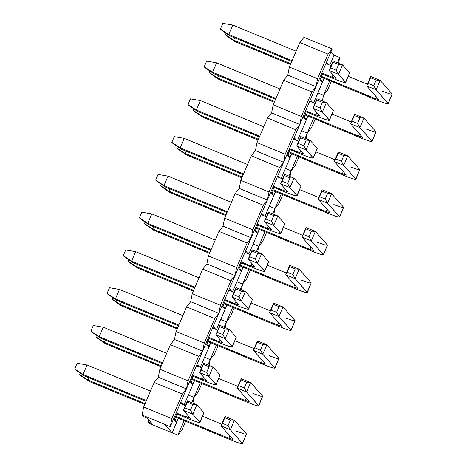 <?xml version="1.0" encoding="UTF-8"?>
<svg xmlns="http://www.w3.org/2000/svg" width="467" height="467" viewBox="0 0 467 467"><rect width="100%" height="100%" fill="white"/><g stroke="black" fill="none" stroke-linecap="round" stroke-linejoin="round"><path stroke-width="0.7" d="M80.482 375.474L79.723 374.622L80.359 373.151L79.723 374.622L88.059 380.103L89.045 377.803L88.059 380.103L89.314 381.521L80.482 375.474L89.314 381.521L144.782 404.416L89.314 381.521L88.059 380.103L79.723 374.622L80.482 375.474M242.443 443.376L246.488 433.936L234.434 420.3L230.488 419.991L224.855 417.667L225.036 416.424L234.434 420.3L246.488 433.936L242.443 443.376C242.817 444.356 238.748 443.13 230.231 439.692L175.405 417.06L230.231 439.692C238.614 443.06 242.682 444.292 242.443 443.376L230.389 429.745L220.99 425.863L233.045 439.5L228.976 438.268L175.732 416.295L228.976 438.268L229.951 435.997L228.976 438.268L233.045 439.5L220.99 425.863L222.426 423.33L228.059 425.659L230.389 429.745L242.56 443.65L246.488 433.936L244.48 433.966L236.676 431.216M145.109 403.651L88.059 380.103L145.109 403.651M221.72 424.164L202.608 416.272L221.72 424.164M234.434 420.3L230.389 429.745L234.434 420.3L225.036 416.424L220.99 425.863L225.036 416.424L222.426 423.33L224.855 417.667L230.488 419.991L228.059 425.659L230.488 419.991L234.434 420.3M230.389 429.745L228.059 425.659L222.426 423.33L220.99 425.863L230.389 429.745M96.669 337.705L95.916 336.853L96.546 335.382L95.916 336.853L104.246 342.334L105.233 340.034L104.246 342.334L105.501 343.753L96.669 337.705L105.501 343.753L160.969 366.648L105.501 343.753L104.246 342.334L95.916 336.853L96.669 337.705M258.63 405.607L262.676 396.168L250.621 382.531L246.675 382.222L241.042 379.899L241.229 378.655L250.621 382.531L262.676 396.168L258.63 405.607C259.004 406.588 254.935 405.362 246.418 401.924L191.593 379.292L246.418 401.924C254.801 405.292 258.87 406.523 258.63 405.607L246.576 391.971L237.178 388.095L249.232 401.731L245.163 400.499L191.925 378.521L245.163 400.499L246.138 398.228L245.163 400.499L249.232 401.731L237.178 388.095L238.614 385.561L244.247 387.89L246.576 391.971L258.747 405.881L262.676 396.168L260.668 396.197L252.863 393.447M161.296 365.883L104.246 342.334L161.296 365.883M237.907 386.39L218.795 378.503L237.907 386.39M250.621 382.531L246.576 391.971L250.621 382.531L241.229 378.655L237.178 388.095L241.229 378.655L238.614 385.561L241.042 379.899L246.675 382.222L244.247 387.89L246.675 382.222L250.621 382.531M246.576 391.971L244.247 387.89L238.614 385.561L237.178 388.095L246.576 391.971M112.856 299.937L112.103 299.084L112.734 297.607L112.103 299.084L120.433 304.566L121.42 302.266L120.433 304.566L121.689 305.984L112.856 299.937L121.689 305.984L177.156 328.879L121.689 305.984L120.433 304.566L112.103 299.084L112.856 299.937M274.818 367.838L278.863 358.393L266.809 344.763L262.863 344.453L257.229 342.13L257.416 340.881L266.809 344.763L278.863 358.393L274.818 367.838C275.191 368.819 271.123 367.593 262.612 364.149L207.78 341.523L262.612 364.149C270.988 367.523 275.057 368.755 274.818 367.838L262.763 354.202L253.365 350.326L265.425 363.962L261.351 362.731L208.113 340.752L261.351 362.731L262.326 360.46L261.351 362.731L265.425 363.962L253.365 350.326L254.801 347.792L260.434 350.122L262.763 354.202L274.935 368.113L278.863 358.393L276.861 358.428L269.05 355.679M177.483 328.114L120.433 304.566L177.483 328.114M254.095 348.621L234.983 340.735L254.095 348.621M266.809 344.763L262.763 354.202L266.809 344.763L257.416 340.881L253.365 350.326L257.416 340.881L254.801 347.792L257.229 342.13L262.863 344.453L260.434 350.122L262.863 344.453L266.809 344.763M262.763 354.202L260.434 350.122L254.801 347.792L253.365 350.326L262.763 354.202M129.044 262.168L128.291 261.316L128.921 259.839L128.291 261.316L136.621 266.797L137.607 264.497L136.621 266.797L137.882 268.216L129.044 262.168L137.882 268.216L193.344 291.11L137.882 268.216L136.621 266.797L128.291 261.316L129.044 262.168M291.005 330.07L295.051 320.625L282.996 306.994L279.05 306.685L273.417 304.356L273.604 303.112L282.996 306.994L295.051 320.625L291.005 330.07C291.379 331.05 287.31 329.819 278.799 326.38L223.967 303.748L278.799 326.38C287.176 329.755 291.245 330.98 291.005 330.07L278.951 316.433L269.558 312.557L281.613 326.188L277.544 324.962L224.3 302.984L277.544 324.962L278.513 322.691L277.544 324.962L281.613 326.188L269.558 312.557L270.988 310.024L276.627 312.347L278.951 316.433L291.122 330.344L295.051 320.625L293.048 320.654L285.238 317.91M193.671 290.346L136.621 266.797L193.671 290.346M270.288 310.853L251.17 302.966L270.288 310.853M282.996 306.994L278.951 316.433L282.996 306.994L273.604 303.112L269.558 312.557L273.604 303.112L270.988 310.024L273.417 304.356L279.05 306.685L276.627 312.347L279.05 306.685L282.996 306.994M278.951 316.433L276.627 312.347L270.988 310.024L269.558 312.557L278.951 316.433M145.231 224.393L144.478 223.541L145.109 222.07L144.478 223.541L152.814 229.028L153.795 226.728L152.814 229.028L154.069 230.447L145.231 224.393L154.069 230.447L209.531 253.342L154.069 230.447L152.814 229.028L144.478 223.541L145.231 224.393M307.193 292.301L311.238 282.856L299.184 269.22L295.243 268.916L289.604 266.587L289.791 265.344L299.184 269.22L311.238 282.856L307.193 292.301C307.566 293.282 303.497 292.05 294.986 288.612L240.161 265.98L294.986 288.612C303.363 291.986 307.432 293.212 307.193 292.301L295.138 278.665L285.746 274.789L297.8 288.419L293.731 287.193L240.487 265.215L293.731 287.193L294.706 284.923L293.731 287.193L297.8 288.419L285.746 274.789L287.176 272.255L292.815 274.578L295.138 278.665L307.309 292.57L311.238 282.856L309.236 282.885L301.425 280.136M209.858 252.571L152.814 229.028L209.858 252.571M286.475 273.084L267.358 265.198L286.475 273.084M299.184 269.22L295.138 278.665L299.184 269.22L289.791 265.344L285.746 274.789L289.791 265.344L287.176 272.255L289.604 266.587L295.243 268.916L292.815 274.578L295.243 268.916L299.184 269.22M295.138 278.665L292.815 274.578L287.176 272.255L285.746 274.789L295.138 278.665M161.419 186.625L160.666 185.773L161.296 184.302L160.666 185.773L169.001 191.254L169.982 188.96L169.001 191.254L170.257 192.678L161.419 186.625L170.257 192.678L225.719 215.573L170.257 192.678L169.001 191.254L160.666 185.773L161.419 186.625M323.38 254.527L327.431 245.087L315.371 231.451L311.431 231.147L305.792 228.818L305.978 227.575L315.371 231.451L327.431 245.087L323.38 254.527C323.754 255.513 319.685 254.282 311.174 250.843L256.348 228.211L311.174 250.843C319.551 254.217 323.619 255.443 323.38 254.527L311.326 240.896L301.933 237.02L313.987 250.651L309.919 249.425L256.675 227.447L309.919 249.425L310.894 247.148L309.919 249.425L313.987 250.651L301.933 237.02L303.363 234.487L309.002 236.81L311.326 240.896L323.497 254.801L327.431 245.087L325.423 245.117L317.613 242.367M226.046 214.802L169.001 191.254L226.046 214.802M302.663 235.315L283.551 227.423L302.663 235.315M315.371 231.451L311.326 240.896L315.371 231.451L305.978 227.575L301.933 237.02L305.978 227.575L303.363 234.487L305.792 228.818L311.431 231.147L309.002 236.81L311.431 231.147L315.371 231.451M311.326 240.896L309.002 236.81L303.363 234.487L301.933 237.02L311.326 240.896M177.606 148.856L176.853 148.004L177.483 146.533L176.853 148.004L185.189 153.485L186.175 151.185L185.189 153.485L186.444 154.91L177.606 148.856L186.444 154.91L241.906 177.799L186.444 154.91L185.189 153.485L176.853 148.004L177.606 148.856M339.567 216.758L343.619 207.319L331.558 193.682L327.618 193.379L321.979 191.05L322.166 189.806L331.558 193.682L343.619 207.319L339.567 216.758C339.941 217.739 335.872 216.513 327.361 213.075L272.535 190.443L327.361 213.075C335.738 216.449 339.807 217.675 339.567 216.758L327.513 203.127L318.12 199.246L330.175 212.882L326.106 211.656L272.862 189.678L326.106 211.656L327.081 209.379L326.106 211.656L330.175 212.882L318.12 199.246L319.551 196.712L325.19 199.041L327.513 203.127L339.684 217.032L343.619 207.319L341.611 207.348L333.806 204.599M242.239 177.034L185.189 153.485L242.239 177.034M318.85 197.547L299.738 189.655L318.85 197.547M331.558 193.682L327.513 203.127L331.558 193.682L322.166 189.806L318.12 199.246L322.166 189.806L319.551 196.712L321.979 191.05L327.618 193.379L325.19 199.041L327.618 193.379L331.558 193.682M327.513 203.127L325.19 199.041L319.551 196.712L318.12 199.246L327.513 203.127M193.793 111.088L193.04 110.235L193.671 108.764L193.04 110.235L201.376 115.717L202.363 113.417L201.376 115.717L202.631 117.135L193.793 111.088L202.631 117.135L258.093 140.03L202.631 117.135L201.376 115.717L193.04 110.235L193.793 111.088M355.755 178.989L359.806 169.55L347.752 155.914L343.805 155.604L338.166 153.281L338.353 152.038L347.752 155.914L359.806 169.55L355.755 178.989C356.134 179.97 352.06 178.744 343.549 175.306L288.723 152.674L343.549 175.306C351.925 178.674 356 179.906 355.755 178.989L343.7 165.359L334.308 161.477L346.362 175.113L342.293 173.882L289.05 151.909L342.293 173.882L343.268 171.611L342.293 173.882L346.362 175.113L334.308 161.477L335.738 158.943L341.377 161.273L343.7 165.359L355.877 179.264L359.806 169.55L357.798 169.579L349.993 166.83M258.426 139.265L201.376 115.717L258.426 139.265M335.037 159.778L315.925 151.886L335.037 159.778M347.752 155.914L343.7 165.359L347.752 155.914L338.353 152.038L334.308 161.477L338.353 152.038L335.738 158.943L338.166 153.281L343.805 155.604L341.377 161.273L343.805 155.604L347.752 155.914M343.7 165.359L341.377 161.273L335.738 158.943L334.308 161.477L343.7 165.359M209.981 73.319L209.228 72.467L209.858 70.996L209.228 72.467L217.564 77.948L218.55 75.648L217.564 77.948L218.819 79.367L209.981 73.319L218.819 79.367L274.287 102.261L218.819 79.367L217.564 77.948L209.228 72.467L209.981 73.319M371.948 141.221L375.993 131.782L363.939 118.145L359.993 117.836L354.354 115.512L354.541 114.269L363.939 118.145L375.993 131.782L371.948 141.221C372.322 142.201 368.253 140.976 359.736 137.537L304.91 114.905L359.736 137.537C368.119 140.906 372.187 142.137 371.948 141.221L359.888 127.584L350.495 123.708L362.55 137.345L358.481 136.113L305.237 114.135L358.481 136.113L359.456 133.842L358.481 136.113L362.55 137.345L350.495 123.708L351.925 121.175L357.564 123.504L359.888 127.584L372.065 141.495L375.993 131.782L373.985 131.811L366.181 129.061M274.614 101.497L217.564 77.948L274.614 101.497M351.225 122.004L332.113 114.117L351.225 122.004M363.939 118.145L359.888 127.584L363.939 118.145L354.541 114.269L350.495 123.708L354.541 114.269L351.925 121.175L354.354 115.512L359.993 117.836L357.564 123.504L359.993 117.836L363.939 118.145M359.888 127.584L357.564 123.504L351.925 121.175L350.495 123.708L359.888 127.584M226.174 35.55L225.415 34.698L226.051 33.221L225.415 34.698L233.751 40.18L234.738 37.88L233.751 40.18L235.006 41.598L226.174 35.55L235.006 41.598L290.474 64.493L235.006 41.598L233.751 40.18L225.415 34.698L226.174 35.55M388.135 103.452L392.181 94.007L380.126 80.377L376.18 80.067L370.547 77.744L370.728 76.495L380.126 80.377L392.181 94.007L388.135 103.452C388.509 104.433 384.44 103.207 375.923 99.763L321.098 77.137L375.923 99.763C384.306 103.137 388.375 104.369 388.135 103.452L376.081 89.816L366.683 85.94L378.737 99.576L374.668 98.344L321.424 76.366L374.668 98.344L375.643 96.074L374.668 98.344L378.737 99.576L366.683 85.94L368.119 83.406L373.752 85.735L376.081 89.816L388.252 103.727L392.181 94.007L390.173 94.042L382.368 91.293M290.801 63.728L233.751 40.18L290.801 63.728M367.412 84.235L348.3 76.349L367.412 84.235M380.126 80.377L376.081 89.816L380.126 80.377L370.728 76.495L366.683 85.94L370.728 76.495L368.119 83.406L370.547 77.744L376.18 80.067L373.752 85.735L376.18 80.067L380.126 80.377M376.081 89.816L373.752 85.735L368.119 83.406L366.683 85.94L376.081 89.816M75.456 369.794L74.702 368.942L77.131 363.273L74.702 368.942L83.038 374.423L87.084 364.978L77.131 363.273L87.084 364.978L83.038 374.423L84.294 375.842L75.456 369.794L84.294 375.842L146.095 401.351L84.294 375.842L83.038 374.423L74.702 368.942L75.456 369.794M187.635 418.496L175.861 413.639L187.635 418.496C196.012 421.87 200.08 423.102 199.841 422.186L192.807 414.229L183.414 410.353L190.448 418.309L186.374 417.078L176.187 412.875L186.374 417.078L187.349 414.807L186.374 417.078L190.448 418.309L183.414 410.353L184.844 407.819L190.483 410.149L192.807 414.229L199.958 422.46L203.886 412.74L199.841 422.186C200.215 423.166 196.146 421.94 187.635 418.496M146.422 400.587L83.038 374.423L146.422 400.587M185.457 405.584L180.239 403.43L185.457 405.584M150.467 391.142L87.084 364.978L150.467 391.142M187.46 400.914L196.852 404.79L203.886 412.74L196.852 404.79L192.807 414.229L196.852 404.79L192.912 404.48L190.483 410.149L192.912 404.48L187.273 402.157L184.844 407.819L187.46 400.914L183.414 410.353L187.46 400.914L187.273 402.157L192.912 404.48L196.852 404.79L187.46 400.914M199.841 422.186L203.886 412.74M192.807 414.229L190.483 410.149L184.844 407.819L183.414 410.353L192.807 414.229M91.643 332.025L90.89 331.173L93.318 325.505L90.89 331.173L99.226 336.654L103.271 327.209L93.318 325.505L103.271 327.209L99.226 336.654L100.481 338.073L91.643 332.025L100.481 338.073L162.282 363.583L100.481 338.073L99.226 336.654L90.89 331.173L91.643 332.025M203.822 380.728L192.048 375.871L203.822 380.728C212.199 384.102 216.268 385.328 216.028 384.417L208.994 376.46L199.602 372.584L206.636 380.535L202.567 379.309L192.375 375.106L202.567 379.309L203.536 377.038L202.567 379.309L206.636 380.535L199.602 372.584L201.032 370.051L206.671 372.38L208.994 376.46L216.145 384.691L220.074 374.972L216.028 384.417C216.402 385.398 212.333 384.166 203.822 380.728M162.609 362.818L99.226 336.654L162.609 362.818M201.645 367.815L196.426 365.661L201.645 367.815M166.655 353.373L103.271 327.209L166.655 353.373M203.647 363.139L213.045 367.021L220.074 374.972L213.045 367.021L208.994 376.46L213.045 367.021L209.099 366.712L206.671 372.38L209.099 366.712L203.46 364.388L201.032 370.051L203.647 363.139L199.602 372.584L203.647 363.139L203.46 364.388L209.099 366.712L213.045 367.021L203.647 363.139M216.028 384.417L220.074 374.972M208.994 376.46L206.671 372.38L201.032 370.051L199.602 372.584L208.994 376.46M107.83 294.257L107.077 293.404L109.506 287.736L107.077 293.404L115.413 298.886L119.459 289.441L109.506 287.736L119.459 289.441L115.413 298.886L116.668 300.304L107.83 294.257L116.668 300.304L178.47 325.814L116.668 300.304L115.413 298.886L107.077 293.404L107.83 294.257M220.01 342.959L208.235 338.102L220.01 342.959C228.386 346.333 232.455 347.559 232.216 346.648L225.182 338.692L215.789 334.816L222.823 342.766L218.754 341.54L208.568 337.337L218.754 341.54L219.723 339.27L218.754 341.54L222.823 342.766L215.789 334.816L217.219 332.282L222.858 334.606L225.182 338.692L232.333 346.917L236.261 337.203L232.216 346.648C232.589 347.629 228.521 346.397 220.01 342.959M178.797 325.05L115.413 298.886L178.797 325.05M217.832 330.046L212.613 327.892L217.832 330.046M182.842 315.604L119.459 289.441L182.842 315.604M219.834 325.371L229.233 329.253L236.261 337.203L229.233 329.253L225.182 338.692L229.233 329.253L225.287 328.943L222.858 334.606L225.287 328.943L219.648 326.614L217.219 332.282L219.834 325.371L215.789 334.816L219.834 325.371L219.648 326.614L225.287 328.943L229.233 329.253L219.834 325.371M232.216 346.648L236.261 337.203M225.182 338.692L222.858 334.606L217.219 332.282L215.789 334.816L225.182 338.692M124.018 256.482L123.265 255.63L125.693 249.968L123.265 255.63L131.601 261.117L135.646 251.672L125.693 249.968L135.646 251.672L131.601 261.117L132.856 262.536L124.018 256.482L132.856 262.536L194.657 288.046L132.856 262.536L131.601 261.117L123.265 255.63L124.018 256.482M236.197 305.19L224.423 300.334L236.197 305.19C244.574 308.564 248.642 309.79 248.403 308.874L241.369 300.923L231.976 297.047L239.011 304.998L234.942 303.772L224.755 299.563L234.942 303.772L235.917 301.495L234.942 303.772L239.011 304.998L231.976 297.047L233.412 294.514L239.046 296.837L241.369 300.923L248.52 309.148L252.449 299.435L248.403 308.874C248.777 309.86 244.708 308.629 236.197 305.19M194.984 287.275L131.601 261.117L194.984 287.275M234.02 292.278L228.801 290.124L234.02 292.278M199.035 277.836L135.646 251.672L199.035 277.836M236.022 287.602L245.42 291.478L252.449 299.435L245.42 291.478L241.369 300.923L245.42 291.478L241.474 291.175L239.046 296.837L241.474 291.175L235.841 288.845L233.412 294.514L236.022 287.602L231.976 297.047L236.022 287.602L235.841 288.845L241.474 291.175L245.42 291.478L236.022 287.602M248.403 308.874L252.449 299.435M241.369 300.923L239.046 296.837L233.412 294.514L231.976 297.047L241.369 300.923M140.205 218.714L139.452 217.861L141.88 212.199L139.452 217.861L147.788 223.343L151.833 213.904L141.88 212.199L151.833 213.904L147.788 223.343L149.043 224.767L140.205 218.714L149.043 224.767L210.845 250.277L149.043 224.767L147.788 223.343L139.452 217.861L140.205 218.714M252.384 267.422L240.616 262.559L252.384 267.422C260.761 270.796 264.83 272.022 264.591 271.105L257.562 263.154L248.164 259.278L255.198 267.229L251.129 266.003L240.943 261.794L251.129 266.003L252.104 263.727L251.129 266.003L255.198 267.229L248.164 259.278L249.6 256.745L255.233 259.068L257.562 263.154L264.707 271.38L268.642 261.666L264.591 271.105C264.964 272.086 260.895 270.86 252.384 267.422M211.172 249.506L147.788 223.343L211.172 249.506M250.207 254.509L244.988 252.355L250.207 254.509M215.223 240.067L151.833 213.904L215.223 240.067M252.215 249.833L261.608 253.709L268.642 261.666L261.608 253.709L257.562 263.154L261.608 253.709L257.661 253.406L255.233 259.068L257.661 253.406L252.028 251.077L249.6 256.745L252.215 249.833L248.164 259.278L252.215 249.833L252.028 251.077L257.661 253.406L261.608 253.709L252.215 249.833M264.591 271.105L268.642 261.666M257.562 263.154L255.233 259.068L249.6 256.745L248.164 259.278L257.562 263.154M156.398 180.945L155.645 180.093L158.068 174.43L155.645 180.093L163.975 185.574L168.021 176.135L158.068 174.43L168.021 176.135L163.975 185.574L165.23 186.998L156.398 180.945L165.23 186.998L227.032 212.503L165.23 186.998L163.975 185.574L155.645 180.093L156.398 180.945M268.572 229.653L256.803 224.79L268.572 229.653C276.949 233.021 281.017 234.253 280.778 233.337L273.75 225.386L264.351 221.504L271.385 229.46L267.317 228.229L257.13 224.026L267.317 228.229L268.291 225.958L267.317 228.229L271.385 229.46L264.351 221.504L265.787 218.97L271.42 221.3L273.75 225.386L280.895 233.611L284.829 223.897L280.778 233.337C281.152 234.317 277.083 233.091 268.572 229.653M227.365 211.738L163.975 185.574L227.365 211.738M266.394 216.741L261.176 214.587L266.394 216.741M231.41 202.299L168.021 176.135L231.41 202.299M268.402 212.065L277.795 215.941L284.829 223.897L277.795 215.941L273.75 225.386L277.795 215.941L273.849 215.637L271.42 221.3L273.849 215.637L268.216 213.308L265.787 218.97L268.402 212.065L264.351 221.504L268.402 212.065L268.216 213.308L273.849 215.637L277.795 215.941L268.402 212.065M280.778 233.337L284.829 223.897M273.75 225.386L271.42 221.3L265.787 218.97L264.351 221.504L273.75 225.386M172.586 143.176L171.833 142.324L174.261 136.656L171.833 142.324L180.163 147.805L184.214 138.366L174.261 136.656L184.214 138.366L180.163 147.805L181.418 149.224L172.586 143.176L181.418 149.224L243.219 174.734L181.418 149.224L180.163 147.805L171.833 142.324L172.586 143.176M284.759 191.884L272.991 187.022L284.759 191.884C293.136 195.253 297.21 196.484 296.971 195.568L289.937 187.617L280.539 183.735L287.573 191.692L283.504 190.46L273.318 186.257L283.504 190.46L284.479 188.189L283.504 190.46L287.573 191.692L280.539 183.735L281.975 181.202L287.608 183.531L289.937 187.617L297.088 195.842L301.017 186.123L296.971 195.568C297.345 196.549 293.27 195.323 284.759 191.884M243.552 173.969L180.163 147.805L243.552 173.969M282.588 178.972L277.363 176.812L282.588 178.972M247.598 164.53L184.214 138.366L247.598 164.53M284.59 174.296L293.982 178.172L301.017 186.123L293.982 178.172L289.937 187.617L293.982 178.172L290.036 177.863L287.608 183.531L290.036 177.863L284.403 175.539L281.975 181.202L284.59 174.296L280.539 183.735L284.59 174.296L284.403 175.539L290.036 177.863L293.982 178.172L284.59 174.296M296.971 195.568L301.017 186.123M289.937 187.617L287.608 183.531L281.975 181.202L280.539 183.735L289.937 187.617M188.773 105.408L188.02 104.555L190.448 98.887L188.02 104.555L196.35 110.037L200.401 100.592L190.448 98.887L200.401 100.592L196.35 110.037L197.611 111.455L188.773 105.408L197.611 111.455L259.407 136.965L197.611 111.455L196.35 110.037L188.02 104.555L188.773 105.408M300.946 154.11L289.178 149.253L300.946 154.11C309.329 157.484 313.398 158.716 313.159 157.799L306.124 149.843L296.732 145.967L303.76 153.923L299.691 152.691L289.505 148.488L299.691 152.691L300.666 150.421L299.691 152.691L303.76 153.923L296.732 145.967L298.162 143.433L303.801 145.762L306.124 149.843L313.275 158.074L317.204 148.354L313.159 157.799C313.532 158.78 309.463 157.554 300.946 154.11M259.74 136.201L196.35 110.037L259.74 136.201M298.775 141.197L293.55 139.043L298.775 141.197M263.785 126.755L200.401 100.592L263.785 126.755M300.777 136.527L310.17 140.404L317.204 148.354L310.17 140.404L306.124 149.843L310.17 140.404L306.229 140.094L303.801 145.762L306.229 140.094L300.59 137.771L298.162 143.433L300.777 136.527L296.732 145.967L300.777 136.527L300.59 137.771L306.229 140.094L310.17 140.404L300.777 136.527M313.159 157.799L317.204 148.354M306.124 149.843L303.801 145.762L298.162 143.433L296.732 145.967L306.124 149.843M204.96 67.639L204.207 66.787L206.636 61.119L204.207 66.787L212.543 72.268L216.589 62.823L206.636 61.119L216.589 62.823L212.543 72.268L213.798 73.687L204.96 67.639L213.798 73.687L275.6 99.197L213.798 73.687L212.543 72.268L204.207 66.787L204.96 67.639M317.134 116.341L305.365 111.485L317.134 116.341C325.517 119.715 329.585 120.941 329.346 120.031L322.312 112.074L312.919 108.198L319.948 116.149L315.879 114.923L305.692 110.72L315.879 114.923L316.854 112.652L315.879 114.923L319.948 116.149L312.919 108.198L314.349 105.665L319.988 107.994L322.312 112.074L329.463 120.305L333.391 110.586L329.346 120.031C329.72 121.011 325.651 119.78 317.134 116.341M275.927 98.432L212.543 72.268L275.927 98.432M314.962 103.429L309.744 101.275L314.962 103.429M279.972 88.987L216.589 62.823L279.972 88.987M316.965 98.753L326.357 102.635L333.391 110.586L326.357 102.635L322.312 112.074L326.357 102.635L322.417 102.326L319.988 107.994L322.417 102.326L316.778 100.002L314.349 105.665L316.965 98.753L312.919 108.198L316.965 98.753L316.778 100.002L322.417 102.326L326.357 102.635L316.965 98.753M329.346 120.031L333.391 110.586M322.312 112.074L319.988 107.994L314.349 105.665L312.919 108.198L322.312 112.074M221.148 29.865L220.395 29.018L222.823 23.35L220.395 29.018L228.731 34.5L232.776 25.055L222.823 23.35L232.776 25.055L228.731 34.5L229.986 35.918L221.148 29.865L229.986 35.918L291.787 61.428L229.986 35.918L228.731 34.5L220.395 29.018L221.148 29.865M333.321 78.573L321.553 73.716L333.321 78.573C341.704 81.947 345.773 83.173 345.533 82.262L338.499 74.306L329.107 70.429L336.135 78.38L332.066 77.154L321.88 72.951L332.066 77.154L333.041 74.883L332.066 77.154L336.135 78.38L329.107 70.429L330.537 67.896L336.176 70.219L338.499 74.306L345.65 82.531L349.579 72.817L345.533 82.262C345.907 83.243 341.838 82.011 333.321 78.573M292.114 60.663L228.731 34.5L292.114 60.663M331.15 65.66L325.931 63.506L331.15 65.66M296.16 51.218L232.776 25.055L296.16 51.218M333.152 60.984L342.544 64.866L349.579 72.817L342.544 64.866L338.499 74.306L342.544 64.866L338.604 64.557L336.176 70.219L338.604 64.557L332.965 62.228L330.537 67.896L333.152 60.984L329.107 70.429L333.152 60.984L332.965 62.228L338.604 64.557L342.544 64.866L333.152 60.984M345.533 82.262L349.579 72.817M338.499 74.306L336.176 70.219L330.537 67.896L329.107 70.429L338.499 74.306M332.165 48.959L328.073 54.149L317.554 78.695L315.978 86.728L332.165 48.959L315.978 86.728L310.339 84.404L315.978 86.728L317.554 78.695L328.073 54.149L332.165 48.959L326.526 46.63L332.165 48.959M323.508 95.25L327.601 90.061L331.331 81.357L327.601 90.061L323.508 95.25L317.875 92.921L313.608 102.874L317.875 92.921L323.508 95.25L322.382 100.995L323.508 95.25L317.875 92.921L323.508 95.25L329.743 80.703L323.508 95.25M338.569 63.22L339.696 57.482L337.437 62.753L339.696 57.482L334.063 55.153L329.795 65.106L334.063 55.153L339.696 57.482L338.569 63.22M320.485 78.567L322.201 82.396L323.952 78.31L322.201 82.396L320.485 78.567M328.891 64.732L327.221 62.841L326.789 63.862L327.221 62.841L328.891 64.732M322.411 74.066L319.942 79.839L322.201 82.396L319.942 79.839L322.411 74.066M304.297 116.336L306.013 120.165L307.759 116.079L306.013 120.165L304.297 116.336M312.703 102.501L311.034 100.609L310.602 101.631L311.034 100.609L312.703 102.501M306.224 111.841L303.748 117.608L306.013 120.165L303.748 117.608L306.224 111.841M181.908 429.984L177.816 435.174L149.633 423.54L148.127 421.835L148.909 420.02L148.127 421.835L151.886 423.388L147.362 418.274L143.608 416.727L142.102 415.023L170.286 426.651L164.647 424.328L172.183 432.851L177.816 435.174L184.051 420.627L177.816 435.174L181.908 429.984L185.638 421.281L181.908 429.984M191.744 402.682L194.003 397.405L188.37 395.082L184.103 405.029L188.37 395.082L194.003 397.405L192.877 403.149L194.003 397.405L188.37 395.082L194.003 397.405L200.238 382.858L191.744 402.682M178.417 418.304L172.183 432.851L178.417 418.304M198.096 392.216L194.003 397.405L198.096 392.216L201.826 383.512L198.096 392.216M207.932 364.908L210.197 359.637L204.558 357.308L200.29 367.26L204.558 357.308L210.197 359.637L209.064 365.381L210.197 359.637L204.558 357.308L210.197 359.637L216.431 345.09L207.932 364.908M194.605 380.535L188.37 395.082L194.605 380.535M214.283 354.447L210.197 359.637L214.283 354.447L218.013 345.743L214.283 354.447M224.119 327.139L226.384 321.868L220.745 319.539L216.484 329.492L220.745 319.539L226.384 321.868L225.252 327.606L226.384 321.868L220.745 319.539L226.384 321.868L232.619 307.321L224.119 327.139M210.792 342.76L204.558 357.308L210.792 342.76M230.47 316.673L226.384 321.868L230.47 316.673L234.2 307.975L230.47 316.673M240.312 289.371L242.571 284.099L236.932 281.77L232.671 291.717L236.932 281.77L242.571 284.099L241.445 289.838L242.571 284.099L236.932 281.77L242.571 284.099L248.806 269.552L240.312 289.371M226.98 304.992L220.745 319.539L226.98 304.992M246.658 278.904L242.571 284.099L246.658 278.904L250.388 270.206L246.658 278.904M256.5 251.602L258.759 246.331L253.12 244.002L248.858 253.949L253.12 244.002L258.759 246.331L257.632 252.069L258.759 246.331L253.12 244.002L258.759 246.331L264.993 231.784L256.5 251.602M243.167 267.223L236.932 281.77L243.167 267.223M262.845 241.135L258.759 246.331L262.845 241.135L266.575 232.438L262.845 241.135M272.687 213.833L274.946 208.556L269.307 206.233L265.046 216.18L269.307 206.233L274.946 208.556L273.82 214.3L274.946 208.556L269.307 206.233L274.946 208.556L281.181 194.009L272.687 213.833M259.354 229.455L253.12 244.002L259.354 229.455M279.038 203.367L274.946 208.556L279.038 203.367L282.763 194.663L279.038 203.367M288.875 176.065L291.134 170.788L285.495 168.464L281.233 178.412L285.495 168.464L291.134 170.788L290.007 176.532L291.134 170.788L285.495 168.464L291.134 170.788L297.368 156.241L288.875 176.065M275.542 191.686L269.307 206.233L275.542 191.686M295.226 165.598L291.134 170.788L295.226 165.598L298.956 156.894L295.226 165.598M305.062 138.296L307.321 133.019L301.688 130.696L297.421 140.643L301.688 130.696L307.321 133.019L306.194 138.763L307.321 133.019L301.688 130.696L307.321 133.019L313.555 118.472L305.062 138.296M291.735 153.917L285.495 168.464L291.735 153.917M311.413 127.83L307.321 133.019L311.413 127.83L315.143 119.126L311.413 127.83M307.922 116.149L301.688 130.696L307.922 116.149M324.11 78.374L317.875 92.921L324.11 78.374M303.982 37.325L326.526 46.63L303.982 37.325L299.89 42.515L328.073 54.149L299.89 42.515L289.371 67.061L317.554 78.695L289.371 67.061L287.795 75.094L310.339 84.404L287.795 75.094L283.702 80.289L311.886 91.917L315.978 86.728L310.339 84.404L315.978 86.728L299.785 124.496L294.152 122.173L299.785 124.496L301.367 116.464L273.183 104.836L271.601 112.862L294.152 122.173L271.601 112.862L267.515 118.058L295.699 129.692L299.785 124.496L294.152 122.173L299.785 124.496L283.597 162.265L277.964 159.942L283.597 162.265L285.179 154.238L256.996 142.604L255.414 150.637L277.964 159.942L255.414 150.637L251.328 155.826L279.511 167.46L283.597 162.265L277.964 159.942L283.597 162.265L267.41 200.039L261.777 197.71L267.41 200.039L268.992 192.007L240.809 180.373L239.227 188.405L261.777 197.71L239.227 188.405L235.14 193.595L263.324 205.229L267.41 200.039L261.777 197.71L267.41 200.039L251.223 237.808L245.589 235.479L251.223 237.808L252.799 229.776L224.615 218.142L223.039 226.174L245.589 235.479L223.039 226.174L218.953 231.363L247.136 242.998L251.223 237.808L245.589 235.479L251.223 237.808L235.035 275.577L229.396 273.248L235.035 275.577L236.611 267.544L208.428 255.91L206.852 263.943L229.396 273.248L206.852 263.943L202.76 269.132L230.943 280.766L235.035 275.577L229.396 273.248L235.035 275.577L218.848 313.345L213.209 311.016L218.848 313.345L220.424 305.313L192.241 293.679L190.664 301.711L213.209 311.016L190.664 301.711L186.572 306.901L214.756 318.535L218.848 313.345L213.209 311.016L218.848 313.345L202.66 351.114L197.021 348.791L202.66 351.114L204.237 343.082L176.053 331.447L174.477 339.48L197.021 348.791L174.477 339.48L170.385 344.675L198.568 356.303L202.66 351.114L197.021 348.791L202.66 351.114L186.473 388.883L180.834 386.559L186.473 388.883L188.049 380.85L159.866 369.222L158.29 377.248L180.834 386.559L158.29 377.248L154.198 382.444L182.381 394.078L186.473 388.883L180.834 386.559L186.473 388.883L170.286 426.651L171.862 418.625L143.678 406.99L142.102 415.023L143.678 406.99L171.862 418.625L182.381 394.078L154.198 382.444L143.678 406.99L154.198 382.444L158.29 377.248L159.866 369.222L188.049 380.85L198.568 356.303L170.385 344.675L159.866 369.222L170.385 344.675L174.477 339.48L176.053 331.447L204.237 343.082L214.756 318.535L186.572 306.901L176.053 331.447L186.572 306.901L190.664 301.711L192.241 293.679L220.424 305.313L230.943 280.766L202.76 269.132L192.241 293.679L202.76 269.132L206.852 263.943L208.428 255.91L236.611 267.544L247.136 242.998L218.953 231.363L208.428 255.91L218.953 231.363L223.039 226.174L224.615 218.142L252.799 229.776L263.324 205.229L235.14 193.595L224.615 218.142L235.14 193.595L239.227 188.405L240.809 180.373L268.992 192.007L279.511 167.46L251.328 155.826L240.809 180.373L251.328 155.826L255.414 150.637L256.996 142.604L285.179 154.238L295.699 129.692L267.515 118.058L256.996 142.604L267.515 118.058L271.601 112.862L273.183 104.836L301.367 116.464L311.886 91.917L283.702 80.289L273.183 104.836L283.702 80.289L287.795 75.094L289.371 67.061L299.89 42.515L303.982 37.325M330.992 51.685L334.063 55.153L330.992 51.685M186.473 388.883L182.381 394.078L171.862 418.625L170.286 426.651L202.66 351.114L198.568 356.303L188.049 380.85L186.473 388.883M218.848 313.345L214.756 318.535L204.237 343.082L202.66 351.114L235.035 275.577L230.943 280.766L220.424 305.313L218.848 313.345M251.223 237.808L247.136 242.998L236.611 267.544L235.035 275.577L267.41 200.039L263.324 205.229L252.799 229.776L251.223 237.808M283.597 162.265L279.511 167.46L268.992 192.007L267.41 200.039L299.785 124.496L295.699 129.692L285.179 154.238L283.597 162.265M315.978 86.728L311.886 91.917L301.367 116.464L299.785 124.496L315.978 86.728M288.11 154.104L289.826 157.934L291.571 153.853L289.826 157.934L288.11 154.104M296.516 140.269L294.846 138.384L294.408 139.4L294.846 138.384L296.516 140.269M290.036 149.609L287.561 155.377L289.826 157.934L287.561 155.377L290.036 149.609M271.922 191.873L273.633 195.702L275.384 191.622L273.633 195.702L271.922 191.873M280.328 178.038L278.659 176.152L278.221 177.168L278.659 176.152L280.328 178.038M273.849 187.378L271.374 193.145L273.633 195.702L271.374 193.145L273.849 187.378M255.735 229.641L257.445 233.471L259.197 229.39L257.445 233.471L255.735 229.641M264.141 215.807L262.472 213.921L262.034 214.937L262.472 213.921L264.141 215.807M257.661 225.147L255.186 230.914L257.445 233.471L255.186 230.914L257.661 225.147M239.542 267.416L241.258 271.239L243.009 267.159L241.258 271.239L239.542 267.416M247.954 253.575L246.284 251.69L245.846 252.705L246.284 251.69L247.954 253.575M241.474 262.915L238.999 268.688L241.258 271.239L238.999 268.688L241.474 262.915M223.354 305.184L225.071 309.014L226.822 304.928L225.071 309.014L223.354 305.184M231.766 291.344L230.097 289.458L229.659 290.48L230.097 289.458L231.766 291.344M225.287 300.684L222.812 306.457L225.071 309.014L222.812 306.457L225.287 300.684M207.167 342.953L208.883 346.783L210.635 342.696L208.883 346.783L207.167 342.953M215.579 329.118L213.909 327.227L213.472 328.248L213.909 327.227L215.579 329.118M209.093 338.452L206.624 344.226L208.883 346.783L206.624 344.226L209.093 338.452M190.98 380.722L192.696 384.551L194.447 380.465L192.696 384.551L190.98 380.722M199.386 366.887L197.722 364.996L197.284 366.017L197.722 364.996L199.386 366.887M192.906 376.227L190.437 381.994L192.696 384.551L190.437 381.994L192.906 376.227M174.792 418.49L176.508 422.32L178.26 418.239L176.508 422.32L174.792 418.49M183.198 404.656L181.529 402.77L181.097 403.786L181.529 402.77L183.198 404.656M176.719 413.995L174.249 419.763L176.508 422.32L174.249 419.763L176.719 413.995M164.647 424.328L142.102 415.023L143.608 416.727L147.362 418.274L151.886 423.388L148.127 421.835L149.633 423.54L172.183 432.851L164.647 424.328"/></g></svg>
